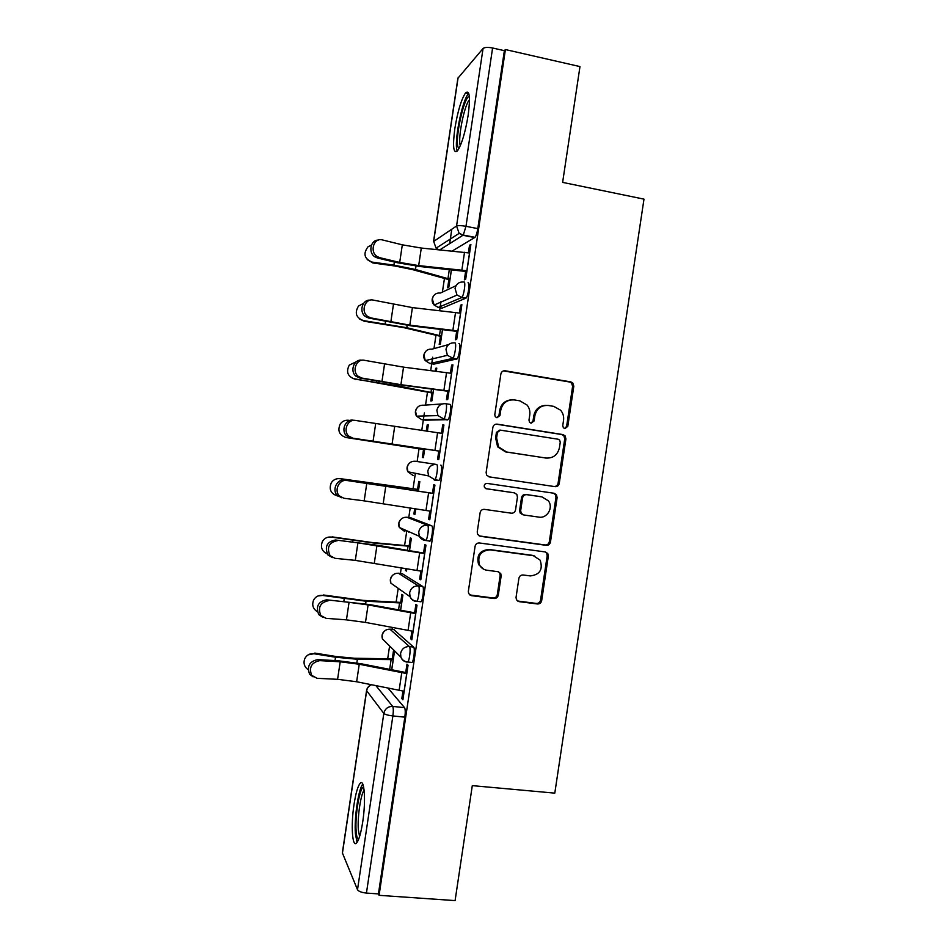 <?xml version="1.0" encoding="UTF-8"?>
<svg xmlns="http://www.w3.org/2000/svg" width="948" height="948" viewBox="0 0 948 948"><rect width="100%" height="100%" fill="white"/><g stroke="black" fill="none" stroke-linecap="round" stroke-linejoin="round"><path stroke-width="1.42" d="M564.878 428.603L567.805 426.363L573.813 386.251L572.782 382.945L570.779 381.878L505.13 370.798C502.855 370.656 501.433 371.723 500.864 374.01L494.785 414.667L495.259 416.693L496.965 417.76L499.963 415.497L500.745 410.235C502.57 402.936 507.109 399.499 514.361 399.938L519.871 400.838L527.135 405.092C529.363 407.984 530.24 411.254 529.766 414.916L528.984 420.142L529.529 422.251L531.141 423.211L534.091 420.959L534.873 415.745C536.687 408.481 541.178 405.069 548.335 405.483L553.774 406.372L560.624 410.223C563.053 413.138 564.024 416.516 563.539 420.355L562.756 425.557L563.361 427.738L564.878 428.603M564.641 428.555L566.62 426.351L572.616 386.357L571.573 383.063L569.582 381.997L503.483 370.905M496.906 417.748L498.956 415.52L499.738 410.271L500.745 410.235M530.987 423.187L533.001 420.971L533.783 415.757L534.873 415.745M411.029 662.356L412.024 662.462C413.897 660.756 415.188 648.029 413.601 647.069L393.799 629.591M419.822 601.648L421.031 601.79C422.962 600.001 424.337 587.061 422.654 586.445L402.272 573.694M429.385 541.355L430.025 541.095C432.039 539.234 433.485 526.033 431.707 525.796L410.733 517.774M468.182 115.146C470.469 97.04 469.592 89.633 465.539 92.94C461.261 99.433 457.694 111.331 454.827 128.655C452.516 146.573 453.393 153.967 457.469 150.851C461.664 144.641 465.231 132.744 468.182 115.146M362.729 821.857C366.118 800.124 364.305 777.467 359.967 783.546C357.692 786.615 355.713 793.571 354.031 804.414C350.748 825.234 352.253 848.697 356.792 842.725C359.043 839.738 361.022 832.782 362.729 821.857M516.044 597.418L516.459 599.823L519.125 601.66L537.48 603.971C539.708 604.018 541.107 602.916 541.663 600.665L548.335 556.192L547.778 553.549L545.278 551.937L479.368 542.967C477.093 542.896 475.659 543.998 475.09 546.285L468.348 591.362L468.668 593.602L471.488 595.652L494.038 598.496C496.302 598.544 497.712 597.43 498.281 595.166L501.16 575.981L500.745 573.564L498.044 571.703L486.905 570.234C483.61 569.712 481.157 567.971 479.546 565.02C477.188 555.801 480.66 550.752 489.95 549.852L533.345 555.706L540.135 560.149C543.145 569.499 539.874 574.761 530.311 575.922L523.13 574.986C520.879 574.926 519.48 576.029 518.912 578.292L516.044 597.418M505.403 49.557L579.975 66.585L562.626 182.383L643.988 199.139L554.793 793.132L472.294 785.631L455.087 900.6L379.082 895.327L505.403 49.557L504.372 50.671L492.593 47.992L465.978 226.311L463.276 235.057L439.813 249.857M555.066 486.656C557.294 486.762 558.68 485.684 559.249 483.421L565.92 438.912L565.067 435.819L562.875 434.563L497.155 424.147C494.868 424.017 493.446 425.107 492.877 427.382L486.123 472.519L486.668 475.161L489.263 476.891L553.916 486.478C556.132 486.573 557.519 485.495 558.088 483.243L564.735 438.865L563.894 435.784L561.702 434.528L496.1 424.135M557.128 497.57L550.456 542.055C549.887 544.318 548.501 545.408 546.273 545.337L480.375 536.295L477.65 534.388L477.235 531.958L480.126 512.655C480.695 510.368 482.117 509.277 484.404 509.36L511.304 513.188C513.567 513.283 514.977 512.193 515.534 509.917L517.442 497.19L516.861 494.477L514.349 492.853L486.348 488.765L484.511 487.521C483.741 485.044 484.618 483.67 487.154 483.409L554.082 493.268L556.44 494.714L557.128 497.57L555.966 497.344L549.319 541.711L550.456 542.055M388.135 688.236L404.547 707.646L392.673 706.414C393.432 707.907 393.503 711.083 392.875 715.941L366.438 893.075C361.65 892.566 358.676 891.452 357.503 889.722L342.358 852.856L366.568 690.535M451.793 229.226L449.636 243.695M444.411 278.712L442.408 292.103M441.01 301.464L440.239 306.595M440.073 307.733L439.635 310.671M435.938 335.45L433.971 348.603M432.691 357.218L431.814 363.096M431.707 363.807L430.7 370.597M427.477 392.14L425.545 405.08M424.372 412.949L423.389 419.549M423.341 419.857L421.753 430.475M419.028 448.807L417.132 461.51M415.366 473.289L413.067 488.753M410.2 507.962L408.778 517.501M406.799 530.761L404.618 545.361M401.277 567.769L400.423 573.457M398.207 588.329L396.169 601.933M392.354 627.54L392.081 629.389M389.604 645.967L387.732 658.481M379.082 895.327L378.43 893.905L366.438 893.075M504.372 50.671L477.792 228.61C477.081 232.888 476.169 235.803 475.043 237.32L452.137 251.066M433.532 241.586L457.884 78.246L483.053 48.514C484.677 47.246 487.853 47.08 492.593 47.992M448.854 279.755L447.657 287.789L448.842 287.22L451.449 269.765M465.634 271.318L464.366 279.826L465.693 279.198L470.883 244.454L469.521 245.236L470.729 245.473M456.675 331.267L455.407 339.763L456.699 339.396L461.889 304.664L460.574 305.185L461.783 305.41M440.405 336.374L439.208 344.385L440.37 344.053L442.526 329.549M447.729 391.192L446.472 399.653L447.717 399.546L452.907 364.85L451.627 365.099L452.836 365.312M436.293 371.308L436.779 368.097L435.642 368.322L436.72 368.499M431.968 392.958L430.771 400.945L431.885 400.862L433.615 389.296M438.794 451.07L437.526 459.507L438.746 459.673L443.925 424.988L442.692 424.977L443.889 425.166M427.347 431.269L428.306 424.882L427.204 424.87L428.283 425.036M423.519 449.506L422.334 457.481L423.412 457.623L424.704 448.996M429.823 511.102L428.603 519.326L429.776 519.753L434.942 485.092L433.746 484.819L432.489 493.268M418.424 491.076L419.834 481.631L418.767 481.394L417.57 489.369M414.691 508.685L413.897 513.982L414.975 514.136M413.897 513.982L414.94 514.361L415.769 508.863M428.603 519.326L429.811 519.504M420.865 571.146L419.668 579.11L420.805 579.809L425.972 545.171L424.822 544.626L423.555 553.087M409.524 550.729L411.361 538.357L410.33 537.871L409.145 545.858M405.756 568.563L405.471 570.447L406.55 570.589M405.471 570.447L406.479 571.063L406.834 568.741M419.668 579.11L420.888 579.275M411.906 631.155L410.745 638.869L411.847 639.817L417.013 605.203L415.899 604.397L414.632 612.87M400.625 610.334L402.9 595.048L401.905 594.325L400.72 602.336M410.745 638.869L411.965 639.011M402.947 691.128L401.834 698.581L402.888 699.802L408.055 665.2L406.976 664.133L405.708 672.618M415.343 461.249L436.59 464.473C438.438 464.319 436.898 477.816 434.836 479.759L428.567 475.932L427.797 471.144C428.97 466.475 431.897 464.259 436.59 464.473L415.343 461.249C411.005 461.036 408.292 463.086 407.213 467.388L407.924 471.796L413.198 475.612M445.821 403.73L449.85 404.369C451.817 403.824 450.181 417.618 448.037 419.644L425.427 420.189L421.469 419.561M458.915 343.603C461.001 342.631 459.259 356.78 457.031 358.889L433.793 364.162L429.705 363.475M468.004 282.8C470.196 281.39 468.336 295.918 466.037 298.11L442.159 308.112L437.952 307.353M393.491 650.755L392.294 658.765M435.642 368.322L435.215 371.166M427.204 424.87L426.268 431.115M469.521 245.236L468.395 252.796M401.834 698.581L403.042 698.7M408.304 531.437L408.73 532.136M434.267 480.055L439.031 480.375C441.116 478.432 442.645 464.947 440.773 465.101M378.43 893.905L404.832 717.162C405.448 712.315 405.353 709.151 404.547 707.646M460.574 305.185L459.413 312.994M451.627 365.099L450.419 373.168M442.692 424.977L441.448 433.295M391.725 669.904L394.451 651.703M545.432 405.389C539.128 405.874 535.241 409.335 533.783 415.757M511.233 399.855C504.988 400.459 501.16 403.943 499.738 410.271M488.919 476.82L553.916 486.478M560.244 442.266L559.676 440.133L558.111 439.22L500.414 430.143L497.427 432.406L496.598 437.952L498.612 446.911L506.576 451.995L546.036 458.05C553.17 458.394 557.637 454.957 559.427 447.74L560.244 442.266M499.738 430.119L496.432 432.383L497.427 432.406M546.155 458.062L505.557 451.9L497.617 446.84L495.614 437.905L496.432 432.383M479.19 535.916L545.147 544.97C547.363 545.041 548.762 543.962 549.319 541.711M513.674 492.723L485.838 488.635M538.938 517.122C547.162 518.686 553.608 507.618 548.406 500.888L541.972 496.894L526.78 494.678C524.54 494.583 523.13 495.674 522.561 497.937L520.665 510.652L521.222 513.318L523.746 514.965L538.938 517.122M522.68 514.693L520.168 513.058L519.611 510.391L521.507 497.712C522.075 495.449 523.474 494.37 525.713 494.465L540.858 496.681M555.966 497.344L555.291 494.501L553.431 493.173M534.708 556.002L533.345 555.706M483.681 569.215L478.61 564.593C476.252 555.409 479.712 550.373 488.978 549.473L532.255 555.315M469.746 594.929L493.055 597.975C495.318 598.022 496.728 596.92 497.297 594.657L500.153 575.531L499.75 573.113L498.518 571.786M517.49 601.008L536.378 603.438C538.606 603.485 539.993 602.383 540.55 600.131L547.197 555.801L546.652 553.158L545.349 551.949M449.933 279.944L412.297 269.54L394.522 265.95L372.86 262.952L367.184 259.562M371.474 245.034L368.014 246.8C362.906 253.768 364.293 258.875 372.173 262.11L393.918 265.132L415.485 269.493L450.039 279.257M469.604 253.009L421.291 248.044L402.319 244.821L382.388 239.927C373.879 237.344 369.317 251.753 377.138 256.529L379.745 257.678L377.482 258.01L374.887 256.861C367.942 252.642 370.597 239.737 378.335 240.105M377.482 258.01L397.39 262.738L420.272 266.578L466.831 271.543M466.949 270.761L418.672 265.606L399.701 262.43L379.745 257.678M441.484 336.552L403.647 327.605L364.186 321.23L359.565 319.002M363.534 303.384L358.522 306.026C354.386 312.935 356.033 317.793 363.463 320.614L406.811 327.712L441.555 336.078M433.035 393.124L352.478 378.418M356.294 361.769L349.302 365.087C345.854 371.865 347.679 376.534 354.765 379.093L398.136 385.907L433.082 392.875M458.998 148.492L458.145 147.319C454.59 139.996 463.845 96.886 469.142 96.554L469.343 96.53M468.75 93.414L468.431 93.769C461.96 100.524 453.642 143.338 457.244 150.922M469.485 99.706L469.426 99.789C464.247 105.11 457.54 139.19 460.337 145.696M358.51 839.584C357.301 838.992 356.507 836.16 356.128 831.052C354.872 815.742 359.754 787.03 363.653 787.053L363.653 787.053M364.127 790.122C360.667 794.495 357.325 817.484 358.344 829.891L359.576 836.574M362.788 784.126C358.474 788.855 354.137 817.923 355.382 833.671L357.064 842.369M460.61 313.207L412.416 307.602L373.417 300.137C365.253 297.873 360.394 311.359 367.587 316.383L370.775 317.888L368.547 318.007L365.371 316.514C358.664 311.833 362.385 299.177 370.158 300.172M368.547 318.007L411.42 325.911L457.884 331.48M457.967 330.947L409.797 325.164L370.775 317.888M451.627 373.358L403.54 367.137L364.459 360.311C356.59 358.356 351.518 371.012 358.107 376.226L361.816 378.051L359.624 377.968L355.927 376.155C349.445 371.035 354.256 358.569 362.041 360.252M359.624 377.968L402.58 385.208L448.937 391.382M448.985 391.086L400.921 384.687L361.816 378.051M349.895 420.485L348.627 420.296C345.143 419.928 342.358 421.161 340.249 423.993C337.31 430.653 339.242 435.156 346.067 437.526L424.609 449.625L345.961 437.502M339.171 478.621L339.941 478.704C336.256 478.325 333.376 479.676 331.302 482.769C328.743 489.31 330.757 493.695 337.37 495.923L337.844 495.994M339.941 478.704L418.637 489.63M418.649 489.524L340.747 478.716M328.304 537.137L331.243 537.089C327.416 536.698 324.477 538.144 322.439 541.438C320.223 547.067 321.822 551.238 327.202 553.928M331.243 537.089L374.697 543.157L410.176 546.332M410.223 546.012L371.628 542.457L332.084 536.876M442.657 433.473L355.512 420.45C347.904 418.767 342.666 430.712 348.698 436.056L352.869 438.177L346.541 435.784C340.522 430.463 345.747 418.554 353.331 420.225M350.701 437.893L440.002 451.248M440.014 451.201L352.869 438.177M346.565 480.553C339.183 479.131 333.838 490.46 339.348 495.875L343.923 498.269L364.174 500.864L366.793 483.302L344.42 480.126L433.698 493.446M341.79 497.783L337.227 495.401C331.729 490.009 337.061 478.716 344.42 480.126M433.686 493.564L366.793 483.302M431.032 511.268L364.174 500.864M337.618 540.609C328.992 542.327 326.468 547.351 330.058 555.682L334.976 558.313L355.31 560.375L357.917 542.837L335.509 539.993L378.69 545.444L424.775 553.253M332.428 557.578L327.972 555.007C324.382 546.7 326.894 541.699 335.509 539.993M424.716 553.608L357.917 542.837M422.073 571.312L355.31 560.375M317.947 595.984L322.557 595.427C318.599 595.024 315.613 596.553 313.622 600.025C311.714 604.942 312.959 608.853 317.367 611.756M322.557 595.427L366.035 601.222L401.715 602.999M401.798 602.466L362.989 600.357L323.434 594.989M328.683 600.641C320.258 602.395 317.639 607.348 320.827 615.501L326.041 618.333L346.447 619.862L349.054 602.324L326.598 599.811L369.874 604.611L415.84 613.012M322.735 617.243L318.765 614.612C315.577 606.495 318.196 601.553 326.598 599.811M415.757 613.617L368.085 604.907L349.054 602.324M413.115 631.309L365.478 622.409L346.447 619.862M308.1 654.878L313.883 653.741C309.818 653.326 306.796 654.926 304.841 658.528C303.135 663.079 304.237 666.811 308.147 669.726M313.883 653.741L335.509 657.225L357.384 659.263L393.266 659.63M393.373 658.884L354.362 658.232L336.339 656.549L314.795 653.077M319.749 660.638C311.501 662.439 308.799 667.333 311.631 675.308L317.118 678.318L337.583 679.313L340.202 661.787L319.749 660.638L317.699 659.607L338.092 660.756L361.058 663.742L406.929 672.748M313.113 676.86L309.605 674.218C306.773 666.266 309.475 661.396 317.699 659.607M406.799 673.59L359.245 664.252L340.202 661.787M404.156 691.27L356.638 681.754L337.583 679.313M566.62 426.351L567.805 426.363M498.956 415.52L499.963 415.497M533.001 420.971L534.091 420.959M389.901 629.14L409.394 646.583C410.97 647.543 409.654 660.282 407.806 662L406.822 661.882M394.178 629.638L390.28 629.176C385.931 629.105 383.205 631.214 382.127 635.515L382.411 638.869L386.831 643.242M398.373 573.208L418.459 585.911C420.118 586.516 418.732 599.48 416.812 601.269L416.136 601.47C413.233 601.008 411.207 599.42 410.057 596.695L409.643 592.737C410.816 588.08 413.755 585.805 418.459 585.911L422.654 586.445M402.521 573.73L398.634 573.232C394.273 573.113 391.56 575.211 390.481 579.512L390.872 583.162L396.122 586.871M406.858 517.241L427.524 525.216C429.266 525.453 427.809 538.654 425.83 540.526L419.289 536.295L418.72 531.958C419.881 527.289 422.82 525.05 427.524 525.216L431.707 525.796M410.863 517.798L406.988 517.253C402.639 517.098 399.926 519.16 398.847 523.462L399.369 527.467L404.843 531.615L404.251 529.624M375.977 685.724L392.673 706.414C387.945 706.402 384.995 708.725 383.822 713.406L366.663 690.748L342.406 853.342M357.503 889.722L383.822 713.406C385.089 714.508 388.099 715.349 392.875 715.941L404.832 717.162M474.758 237.569L463.003 235.305L459.164 233.35L463.276 235.057L475.043 237.32M458.074 77.819L433.674 241.42L456.557 226.015L483.053 48.514M413.601 647.069L409.394 646.583C404.689 646.512 401.739 648.823 400.577 653.48L400.886 657.118C402.201 660.057 404.512 661.68 407.806 662L412.024 662.462M447.515 419.952L443.332 419.289L421.564 419.573L416.551 416.172L415.579 411.278C416.658 406.976 419.371 404.962 423.709 405.211L442.278 403.931M456.592 359.197L452.421 358.486L429.93 363.511L425.273 360.596L423.957 355.133C425.036 350.843 427.738 348.84 432.075 349.137L448.617 344.574M465.669 298.395L461.498 297.648L438.296 307.413L434.137 305.055L432.335 298.964C433.414 294.674 436.116 292.695 440.441 293.027L456.012 285.715M463.833 282.042C466.001 280.62 464.129 295.16 461.866 297.364L457.007 295.077L455.064 288.453C456.237 283.808 459.152 281.663 463.833 282.042M454.744 342.892C456.806 341.908 455.052 356.057 452.848 358.178L447.397 355.31L445.975 349.385C447.136 344.728 450.063 342.572 454.744 342.892M445.667 403.706C447.61 403.149 445.975 416.942 443.842 418.98L437.929 415.591L436.874 410.283C438.047 405.626 440.974 403.433 445.667 403.706M407.071 662.131C404.038 661.668 401.976 659.998 400.886 657.118L382.411 638.869C381.321 635.184 382.411 632.292 385.706 630.183M477.792 228.61L465.978 226.311C461.226 225.482 458.085 225.387 456.557 226.015L459.164 233.35L436.08 248.175L438.829 249.762M371.403 684.788C368.748 685.819 367.137 687.703 366.58 690.452L366.663 690.748C367.184 687.928 368.784 685.937 371.426 684.788M433.674 241.42L436.08 248.175L433.674 241.42M504.111 370.952L505.13 370.798M569.582 381.997L570.779 381.878M572.616 386.357L573.813 386.251M496.16 424.147L497.155 424.147M561.702 434.528L562.875 434.563M564.735 438.865L565.92 438.912M558.088 483.243L559.249 483.421M495.614 437.905L496.598 437.952M505.557 451.9L506.576 451.995M544.91 457.943L546.036 458.05M545.147 544.97L546.273 545.337M479.427 535.952L480.375 536.295M513.318 492.652L514.349 492.853M525.713 494.465L526.78 494.678M521.507 497.712L522.561 497.937M519.611 510.391L520.665 510.652M488.978 549.473L489.95 549.852M500.153 575.531L501.16 575.981M497.297 594.657L498.281 595.166M493.055 597.975L494.038 598.496M470.575 595.143L471.488 595.652M547.197 555.801L548.335 556.192M540.55 600.131L541.663 600.665M536.378 603.438L537.48 603.971M518.082 601.127L519.125 601.66M372.173 262.11L372.86 262.952M451.378 269.765L449.968 279.245M449.328 269.552L447.954 278.783M394.38 262.027L393.918 265.132M415.994 266.08L415.485 269.493M466.866 270.749L469.521 252.998M461.877 270.026L464.52 252.275M418.672 265.606L421.291 248.044M399.701 262.43L402.319 244.821M363.463 320.614L364.186 321.23M442.455 329.537L441.484 336.066M440.417 329.3L439.469 335.663M385.504 321.562L385.184 323.706M407.154 325.377L406.811 327.712M354.765 379.093L355.524 379.473M433.544 389.284L433.011 392.863M431.506 389.012L430.985 392.496M376.64 381.072L376.463 382.245M398.326 384.627L398.136 385.907M457.884 330.935L460.538 313.196M452.895 330.2L455.538 312.461M409.797 325.164L412.416 307.602M390.813 322.083L393.432 304.498M448.902 391.074L451.556 373.346M443.913 390.339L446.555 372.611M400.921 384.687L403.54 367.137M381.926 381.712L384.544 364.139M346.067 437.526L346.849 437.692M424.633 448.985L424.538 449.613M422.595 448.688L422.512 449.305M418.566 489.618L418.352 491.064M416.528 489.334L416.326 490.744M410.105 546.321L409.441 550.717M408.067 546.084L407.427 550.361M352.905 540.431L352.692 541.865M374.697 543.157L374.46 544.733M439.931 451.189L442.574 433.461M434.942 450.442L437.585 432.726M392.057 444.174L394.664 426.636M373.05 441.306L375.669 423.732M430.961 511.256L433.603 493.553M425.972 510.51L428.615 492.806M383.193 503.613L385.8 486.087M421.99 571.3L424.633 553.596M417.001 570.542L419.644 552.838M374.33 563.029L376.949 545.515M401.644 602.987L400.554 610.322M399.594 602.809L398.527 609.943M344.207 598.84L343.851 601.245M366.035 601.222L365.644 603.864M413.032 631.297L415.674 613.605M408.055 630.527L410.685 612.846M365.478 622.409L368.085 604.907M393.195 659.63L391.654 669.892M391.133 659.488L389.652 669.489M335.509 657.225L335.011 660.578M357.384 659.263L356.839 662.948M404.073 691.258L406.716 673.578M399.096 690.488L401.739 672.807M356.638 681.754L359.245 664.252M468.573 93.603L465.539 92.94M466.037 298.11L461.866 297.364L457.007 295.077L434.137 305.055C431.861 302.459 431.506 299.651 433.094 296.629M457.031 358.889L452.848 358.178L447.397 355.31L425.273 360.596C423.377 357.965 423.246 355.275 424.87 352.514M448.037 419.644L443.842 418.98L437.929 415.591L416.551 416.172C414.928 413.506 414.987 410.887 416.717 408.304M439.031 480.375L434.836 479.759L428.567 475.932L407.924 471.796C406.502 469.047 406.751 466.44 408.647 463.975M430.025 541.095L425.83 540.526C422.867 540.23 420.687 538.82 419.289 536.295L399.369 527.467C398.101 524.54 398.551 521.886 400.731 519.516M421.031 601.79L416.812 601.269C413.672 600.961 411.42 599.432 410.057 596.695L390.872 583.162C389.699 579.939 390.422 577.19 393.041 574.915M571.573 383.063L572.782 382.945M563.894 435.784L565.067 435.819M497.617 446.84L498.612 446.911M520.168 513.058L521.222 513.318M555.291 494.501L556.44 494.714M478.61 564.593L479.546 565.02M499.75 573.113L500.745 573.564M546.652 553.158L547.778 553.549M377.138 256.529L374.887 256.861M367.587 316.383L365.371 316.514M358.107 376.226L355.927 376.155M348.698 436.056L346.541 435.784M339.348 495.875L337.227 495.401M330.058 555.682L327.972 555.007M320.827 615.501L318.765 614.612M311.631 675.308L309.605 674.218"/></g></svg>
